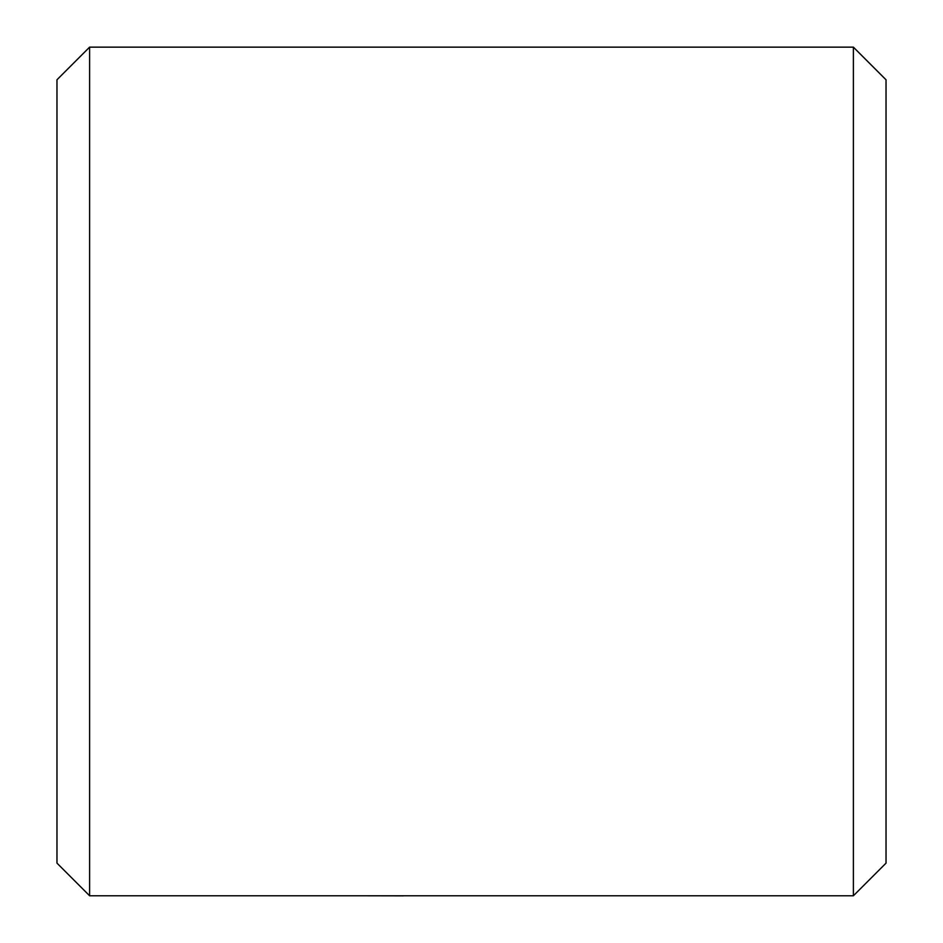 <?xml version="1.0" encoding="UTF-8"?>
<svg xmlns="http://www.w3.org/2000/svg" width="943" height="943" viewBox="0 0 943 943"><rect width="100%" height="100%" fill="white"/><g stroke="black" fill="none" stroke-linecap="round" stroke-linejoin="round"><path stroke-width="1.41" d="M853.391 895.779L853.391 47.15L886.031 79.79L886.031 863.14L853.391 895.779L89.609 895.779L56.969 863.14L56.969 79.79L89.609 47.15L89.609 895.779M853.391 47.15L89.609 47.15M403.309 895.779L562.606 895.779M403.309 895.85L365.189 895.779"/></g></svg>
